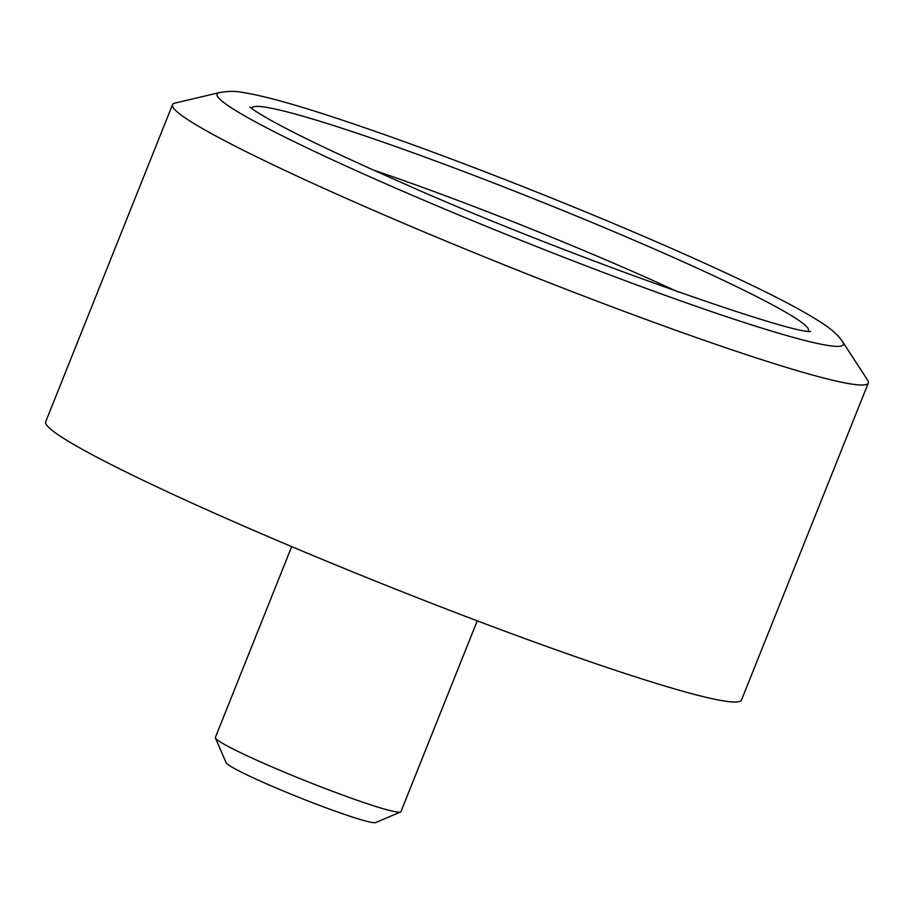 <?xml version="1.0" encoding="UTF-8"?>
<svg xmlns="http://www.w3.org/2000/svg" width="914" height="914" viewBox="0 0 914 914"><rect width="100%" height="100%" fill="white"/><g stroke="black" fill="none" stroke-linecap="round" stroke-linejoin="round"><path stroke-width="1.37" d="M477.245 620.835L400.926 811.643A99.923 6.798 -158.2 0 1 400.538 811.986L375.723 822.554A80.763 5.495 -158.2 0 1 267.254 784.132A80.763 5.495 -158.2 0 1 226.101 762.71L215.418 737.952A99.923 6.798 -158.2 0 1 215.373 737.438L291.692 546.618M400.538 811.986A99.923 6.798 -158.2 0 1 266.328 764.447A99.923 6.798 -158.2 0 1 215.418 737.952M842.719 341.939L867.592 380.098A374.694 25.512 -158.2 0 1 868.3 383.035L741.505 700.044A374.694 25.512 -158.2 0 1 236.795 523.037A374.694 25.512 -158.2 0 1 45.7 421.742L172.495 104.733A374.694 25.512 -158.2 0 1 175.031 103.088L219.36 92.611C228.134 91.08 235.823 91.023 242.427 92.405C263.152 95.616 295.451 104.527 339.345 119.151C397.236 138.402 463.535 162.921 538.243 192.683C619.475 225.221 689.007 255.269 746.829 282.837C783.618 300.375 809.953 314.644 825.856 325.67C833.579 331.039 839.201 336.466 842.719 341.939A337.255 22.964 -158.2 0 1 703.552 308.875A337.255 22.964 -158.2 0 1 389.078 185.245A337.255 22.964 -158.2 0 1 219.36 92.611M868.3 383.035A374.694 25.512 -158.2 0 1 363.589 206.016A374.694 25.512 -158.2 0 1 172.495 104.733M373.049 169.947A262.284 17.857 -158.2 0 1 678.085 291.954M251.818 108.617A299.735 20.405 -158.2 0 1 537.798 200.372A299.735 20.405 -158.2 0 1 808.182 331.142M249.888 107.121L253.555 109.84C274.771 124.121 323.625 148.159 400.138 181.955C559.265 253.327 795.157 335.472 810.627 331.382"/></g></svg>
